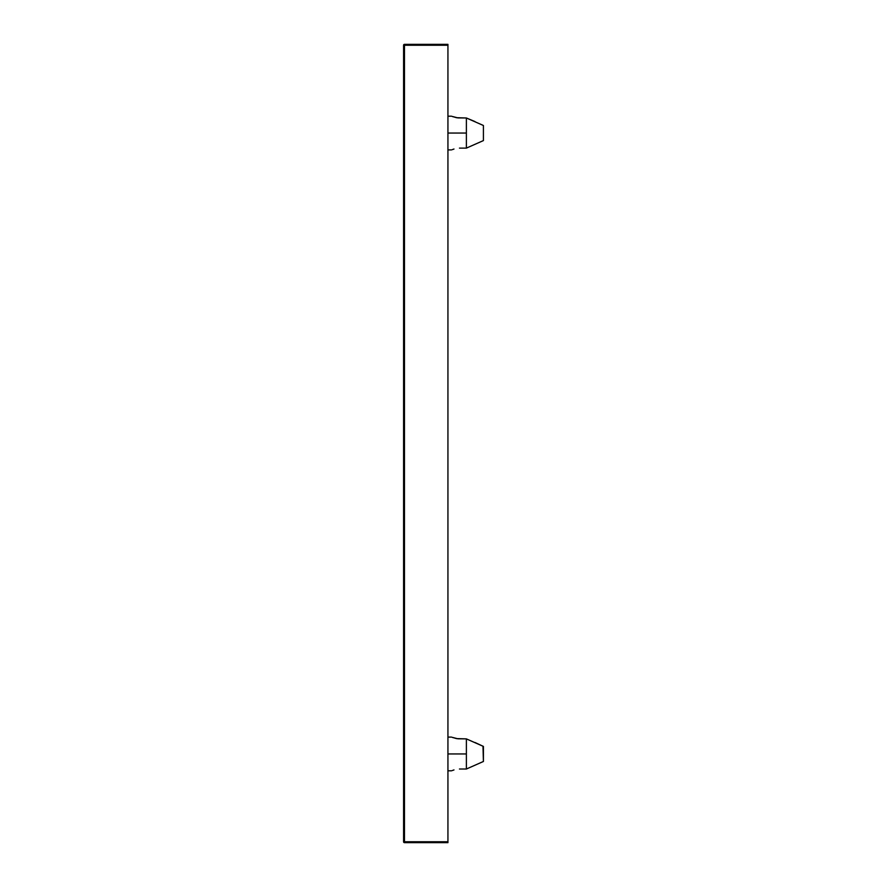 <?xml version="1.0" encoding="UTF-8"?>
<svg xmlns="http://www.w3.org/2000/svg" width="887" height="887" viewBox="0 0 887 887"><rect width="100%" height="100%" fill="white"/><g stroke="black" fill="none" stroke-linecap="round" stroke-linejoin="round"><path stroke-width="1.33" d="M482.983 746.2L483.415 761.478L483.415 746.422L466.385 738.882L457.936 738.804L452.237 737.352L456.517 738.605M459.466 769.018L466.385 769.018L466.385 753.95L447.935 753.95L466.385 753.95L466.385 769.018L483.415 761.478L466.385 769.018L459.466 769.018M453.978 769.927L452.237 770.548M459.466 148.118L466.385 148.118L466.385 133.05L447.935 133.05L466.385 133.05L466.385 148.118L483.415 140.578L483.415 125.522L483.415 140.578L466.385 148.118L459.466 148.118M453.978 149.027L452.237 149.648M482.983 125.3L466.385 117.982L457.936 117.904L452.237 116.452L456.517 117.705M404.472 841.841L403.585 841.763L404.472 841.763L404.472 842.65L403.585 841.763L404.472 841.763L404.472 842.65A0.887 0.887 0 0 1 403.585 841.763L403.585 45.237L404.472 44.35L404.472 45.237L403.585 45.237A0.887 0.887 0 0 1 404.472 44.35L404.472 45.237L447.935 45.237L447.935 44.35L404.472 44.35L447.935 44.35L447.935 841.763L404.472 841.763L404.472 45.237L403.585 45.237L403.585 841.763M447.935 842.65L447.935 841.763L404.472 841.763L404.472 45.237L447.935 45.237L447.935 842.65L404.472 842.65L447.935 842.65M452.237 116.452L453.002 116.74M474.977 121.574L466.385 117.982L466.385 133.05L466.385 117.982L456.495 117.705M452.237 737.352L453.002 737.64M474.977 742.486L483.415 746.422L466.385 738.882L466.385 753.95L466.385 738.882L456.495 738.605M451.494 770.803L447.935 770.803M451.494 149.903L447.935 149.903M447.935 116.197L451.494 116.197M447.935 737.097L451.494 737.097"/></g></svg>
